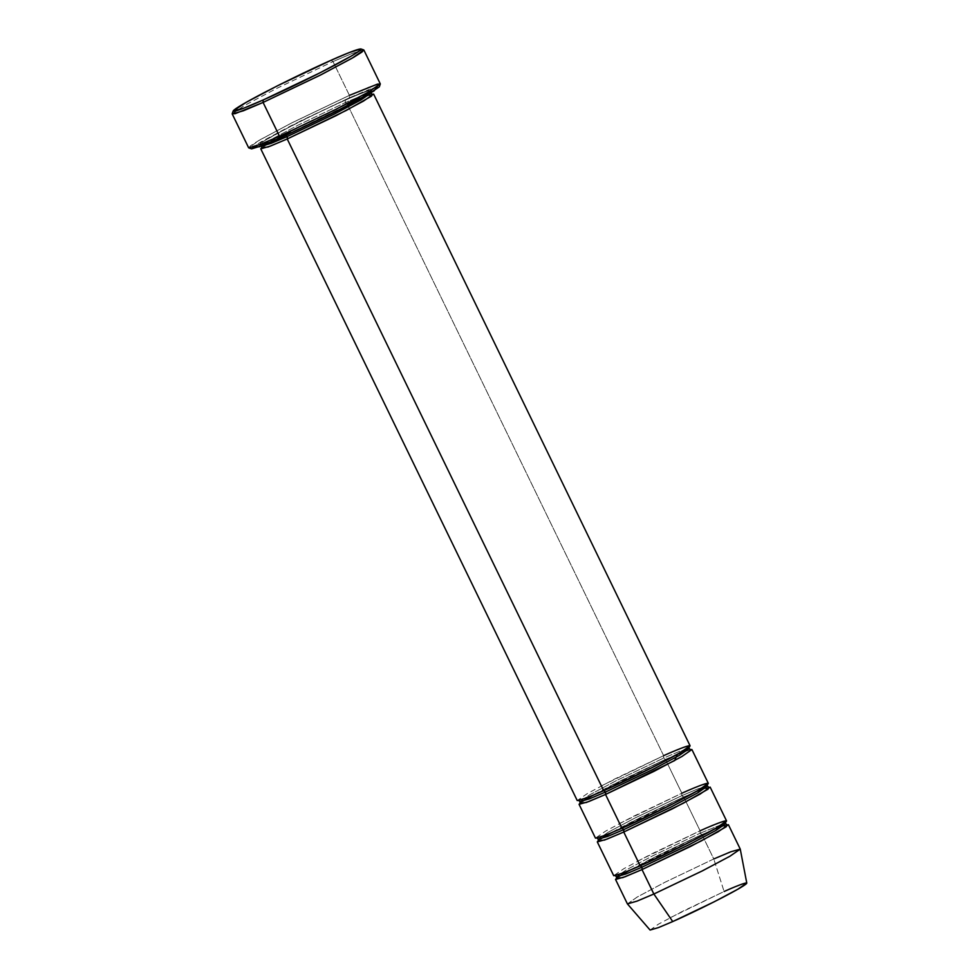 <?xml version="1.0" encoding="UTF-8"?>
<svg xmlns="http://www.w3.org/2000/svg" width="979" height="979" viewBox="0 0 979 979"><rect width="100%" height="100%" fill="white"/><g stroke="black" fill="none" stroke-linecap="round" stroke-linejoin="round"><path stroke-width="0.73" stroke-dasharray="4.89 3.67" d="M363.698 49.917L351.877 53.551L332.995 61.567L331.086 60.27L332.995 61.567L352.611 53.258L363.87 50.039M379.314 86.85L369.083 89.505L349.332 97.827L349.417 95.367L332.995 61.567L349.417 95.367L292.586 122.473L260.426 139.581L248.629 147.768M690.085 745.79L680.442 748.556L663.627 755.666L347.153 103.921L363.968 96.811L373.611 94.045M285.403 135.212L286.357 135.335L285.403 135.212C270.216 142.139 246.023 151.623 267.536 138.945C290.371 125.691 332.542 105.683 345.33 100.164C360.529 93.25 384.723 83.753 363.197 96.431C340.374 109.685 298.191 129.693 285.403 135.212C298.191 129.693 340.374 109.685 363.197 96.431C384.723 83.753 360.529 93.25 345.33 100.164L345.244 102.636L345.33 100.164C332.542 105.683 290.371 125.691 267.536 138.945C246.023 151.623 270.216 142.139 285.403 135.212M370.821 93.091L361.496 95.758L345.244 102.636L298.167 125.092L271.513 139.263L261.748 146.055L271.513 139.263L298.167 125.092L345.244 102.636L347.153 103.921L303.894 124.419L261.797 147.584L303.894 124.419L347.092 103.958L345.244 102.636L361.496 95.758L370.821 93.091L370.894 91.328L345.049 106.356L285.476 135.175L260.316 145.027L261.748 146.055M380.28 83.851L369.034 87.07L349.417 95.367L349.332 97.827L377.148 86.739M619.609 823.461L681.861 793.223L681.776 795.694L698.027 788.817L707.352 786.149L698.027 788.817L681.776 795.694L681.861 793.223L665.451 759.423L663.529 758.125L679.793 751.248L689.106 748.58L679.793 751.248L663.529 758.125L663.627 755.666L663.529 758.125L616.452 780.581L589.811 794.764L580.033 801.544L589.811 794.764L616.452 780.581L663.529 758.125L665.451 759.423L591.757 795.854M601.363 785.892L663.627 755.666L614.922 778.892L587.351 793.565L577.243 800.577M582.676 801.238L622.179 779.92L665.451 759.423L690.281 749.571M740.246 849.087L730.603 851.852L713.777 858.962L701.931 834.549L718.745 827.439L728.388 824.673M746.781 883.095L738.643 885.371L724.093 891.514L713.777 858.962L724.093 891.514L682.045 911.584L658.414 924.176L650.08 930.05M723.714 825.603L701.87 834.585L700.022 833.251L722.943 824.012L700.022 833.251L700.107 830.792L700.022 833.251L652.932 855.707L626.291 869.89L616.513 876.67L626.291 869.89L652.932 855.707L700.022 833.251L701.931 834.549L628.237 870.98M640.303 865.779L699.814 836.972L725.537 822.176M637.843 861.018L700.107 830.792L683.685 796.979L610.003 833.423M619.156 876.376L658.659 855.046L701.931 834.549L713.777 858.962L665.071 882.201L637.513 896.862L627.404 903.886M600.922 838.807L640.425 817.477L683.623 797.016L681.776 795.694L634.698 818.15L608.045 832.321L598.279 839.113L608.045 832.321L634.698 818.15L681.776 795.694L683.685 796.979L700.499 789.869L710.142 787.104M708.319 783.347L698.676 786.113L681.861 793.223L633.156 816.462L605.585 831.122L595.477 838.146M726.565 820.916L716.922 823.682L700.107 830.792L651.402 854.018L623.831 868.691L613.723 875.703M705.48 788.034L683.685 796.979L700.107 830.792M677.382 754.271L665.451 759.423L681.861 793.223M670.125 917.751L724.093 891.514M627.429 903.923L637.145 897.07L664.717 882.373L713.777 858.962M232.219 113.968L244.016 105.781L276.176 88.673L332.995 61.567L277.706 87.89L245.619 104.863L232.219 113.748M252.851 147.095L300.859 120.784L349.332 97.827L292.611 124.933L261.393 141.649L253.194 146.838L251.591 148.869M368.948 94.975L359.048 98.793M347.153 103.921L663.627 755.666M248.801 147.902L250.453 145.822L258.884 140.474L291.032 123.268L349.417 95.367M261.662 147.805L280.153 136.693M289.686 131.651L342.222 106.148M578.87 800.565L603.762 790.677L663.334 761.846L689.057 747.05M579.96 803.294L580.608 802.731C585.638 799.084 596.627 792.929 613.564 784.277L665.377 759.447L690.538 749.608M615.35 875.691L640.242 865.803M616.44 878.432C616.293 878.701 615.265 878.334 629.289 870.404L650.044 859.403L701.87 834.585L727.018 824.734M596.847 838.085L622.008 828.234L681.58 799.415L707.303 784.62M598.193 840.863L598.842 840.288C603.884 836.641 614.873 830.498 631.798 821.834L683.623 797.016L708.772 787.165M372.24 94.106L347.092 103.958"/><path stroke-width="1.47" d="M349.417 95.367L377.478 84.108L380.28 84.059L366.88 92.956L334.794 109.917L279.505 136.252L336.323 109.146L368.483 92.038L380.28 83.851L363.87 50.039L352.073 58.226L319.913 75.334L263.082 102.44L263.167 99.98L243.416 108.314L233.186 110.97L246.206 102.33L277.375 85.846L331.086 60.27C316.596 66.523 268.797 89.187 242.927 104.215C218.525 118.581 245.949 107.825 263.167 99.98C277.669 93.739 325.456 71.063 351.339 56.036C375.728 41.669 348.304 52.425 331.086 60.27L349.43 52.487L360.908 48.95L359.305 50.981L351.106 56.158L319.888 72.887L263.167 99.98L263.082 102.44L321.467 74.551L353.615 57.333L362.046 51.997L363.698 49.917L360.908 48.95M233.186 110.97L232.219 113.748L235.021 113.711L263.082 102.44L243.465 110.749L232.219 113.968L248.629 147.768L259.876 144.549L279.505 136.252L263.082 102.44L279.505 136.252L281.414 137.549L335.124 111.973L366.293 95.489L379.314 86.85L380.28 84.059M663.627 755.666C678.814 748.739 703.008 739.243 681.494 751.933C658.659 765.186 616.489 785.195 603.7 790.702L652.406 767.475L679.977 752.802L690.085 745.79L373.611 94.045L363.503 101.07L335.932 115.73L287.226 138.969L603.7 790.702L605.609 791.999L652.687 769.543L679.34 755.36L689.106 748.58L679.34 755.36L652.687 769.543L605.609 791.999L603.7 790.702L601.363 785.892M285.403 135.212L287.324 136.509L334.402 114.041L361.043 99.87L370.821 93.091L361.043 99.87L334.402 114.041L287.324 136.509L285.403 135.212M261.662 147.805L261.748 146.055L271.061 143.387L287.324 136.509L271.061 143.387L261.65 145.883M346.48 103.945L342.222 106.148M260.769 148.845L577.243 800.577L586.886 797.824L603.7 790.702L287.226 138.969L270.412 146.079L260.769 148.845L261.797 147.584L267.965 147.021L287.226 138.969L287.324 136.509L287.226 138.969L346.529 110.297L371.567 96.089L368.948 94.975M579.96 803.294L580.033 801.544L589.358 798.876L605.609 791.999L589.358 798.876L580.033 801.544L578.613 800.516M591.757 795.854L582.676 801.238M690.281 749.571L691.908 749.547L681.8 756.559L654.229 771.232L605.524 794.458L588.709 801.581L579.066 804.334L580.082 803.074L586.25 802.511L605.524 794.458L605.609 791.999L605.524 794.458L621.934 828.271L623.856 829.568L670.933 807.1L697.586 792.929L707.352 786.149L697.586 792.929L670.933 807.1L623.856 829.568L621.934 828.271L619.609 823.461M724.093 891.514C737.114 885.591 757.856 877.453 739.402 888.32C719.834 899.677 683.697 916.833 672.732 921.557L653.862 894.011L702.567 870.772L730.138 856.111L740.246 849.087L728.388 824.673L718.28 831.685L690.709 846.358L642.004 869.585L653.862 894.011L672.732 921.557L714.18 901.794L737.799 889.25L746.781 883.095L740.259 849.136L729.771 856.319L702.212 870.955L653.862 894.011L637.207 901.059L627.429 903.923L650.08 930.05L658.463 927.59L672.732 921.557L670.125 917.751M713.777 858.962L730.762 851.791L740.259 849.136M700.107 830.792C715.294 823.865 739.488 814.381 717.974 827.059C695.139 840.312 652.969 860.321 640.18 865.84L642.089 867.125L689.167 844.669L715.82 830.486L725.598 823.706L722.943 824.012L725.598 823.706L715.82 830.486L689.167 844.669L642.089 867.125L640.18 865.84L637.843 861.018M616.44 878.432L616.513 876.67L625.838 874.002L642.089 867.125L625.838 874.002L616.513 876.67L615.093 875.642M628.237 870.98L619.156 876.376M615.546 879.46L627.404 903.886L637.035 901.121L653.862 894.011L642.004 869.585L625.189 876.707L615.546 879.46L616.562 878.2L622.73 877.637L642.004 869.585L642.089 867.125L642.004 869.585L701.294 840.912L726.332 826.704L723.714 825.603M681.861 793.223C697.06 786.308 721.254 776.812 699.728 789.49C676.905 802.756 634.722 822.752 621.934 828.271L670.639 805.032L698.211 790.371L708.319 783.347L691.908 749.547M598.193 840.863L598.279 839.113L607.592 836.445L623.856 829.568L607.592 836.445L598.279 839.113L596.847 838.085M610.003 833.423L600.922 838.807M598.328 840.643L604.496 840.08L623.758 832.028L623.856 829.568L623.758 832.028L640.18 865.84L688.886 842.601L716.457 827.928L726.565 820.916L710.142 787.104L700.034 794.128L672.463 808.789L623.758 832.028L606.943 839.138L597.3 841.903L598.328 840.643M597.3 841.903L613.723 875.703L623.366 872.95L640.18 865.84L623.758 832.028L683.061 803.355L708.098 789.147L705.48 788.034M579.066 804.334L595.477 838.146L605.12 835.381L621.934 828.271L605.524 794.458L674.678 760.536L677.382 754.271M377.148 86.739L374.125 90.851L343.837 107.531L281.414 137.549L259.325 146.764L252.851 147.095M359.048 98.793L347.153 103.921M251.591 148.869L263.07 145.333L281.414 137.549L279.505 136.252L260.61 144.268L248.801 147.902L251.591 148.869M280.153 136.693L289.686 131.651M689.192 746.83L689.106 748.58L690.538 749.608M725.672 821.956L725.598 823.706L727.018 824.734M707.425 784.387L707.352 786.149L708.772 787.165M370.821 93.091L372.24 94.106"/></g></svg>
